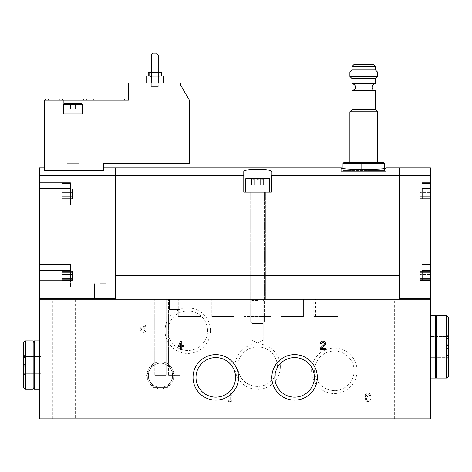 <?xml version="1.0" encoding="UTF-8"?>
<svg xmlns="http://www.w3.org/2000/svg" width="472" height="472" viewBox="0 0 472 472"><rect width="100%" height="100%" fill="white"/><g stroke="black" fill="none" stroke-linecap="round" stroke-linejoin="round"><path stroke-width="0.35" stroke-dasharray="2.36 1.77" d="M370.455 395.518A2.59 2.59 0 0 0 366.939 393.093A2.59 2.59 0 0 0 365.93 397.247A2.59 2.59 0 0 0 366.939 401.395A2.59 2.59 0 0 0 370.455 398.97L369.246 398.97A1.381 1.381 0 0 1 366.667 399.666A1.381 1.381 0 0 0 369.246 398.97L370.455 398.97A2.59 2.59 0 0 1 366.939 401.395A2.59 2.59 0 0 1 365.93 397.247A2.59 2.59 0 0 1 366.939 393.093A2.59 2.59 0 0 1 370.455 395.518L369.246 395.518A1.381 1.381 0 0 0 366.667 394.822A1.209 1.209 0 0 0 367.717 396.639L368.125 396.639L367.717 396.639A1.209 1.209 0 0 1 366.667 394.822A1.381 1.381 0 0 1 369.246 395.518L370.455 395.518M367.717 397.849A1.209 1.209 0 0 0 366.667 399.666A1.209 1.209 0 0 1 367.717 397.849L368.125 397.849L368.125 396.639L368.125 397.849L367.717 397.849M430.429 299.254L39.501 299.254L39.501 418.847L430.429 418.847L430.429 299.254M280.338 366.656A22.739 22.739 0 0 0 246.237 346.961A22.739 22.739 0 0 0 246.237 386.344A22.739 22.739 0 0 0 280.338 366.656M357.074 370.803A22.739 22.739 0 0 0 322.966 351.109A22.739 22.739 0 0 0 322.966 390.491A22.739 22.739 0 0 0 357.074 370.803M210.518 330.707A22.739 22.739 0 0 0 176.416 311.013A22.739 22.739 0 0 0 176.416 350.401A22.739 22.739 0 0 0 210.518 330.707M173.956 375.293A13.482 13.482 0 0 0 160.474 361.817A13.482 13.482 0 0 0 146.999 375.293A13.482 13.482 0 0 0 160.474 388.775A13.482 13.482 0 0 0 173.956 375.293M229.003 400.356L227.876 400.356L227.876 401.566L231.333 401.566L231.333 400.356L230.212 400.356L230.212 394.651L231.333 396.38L231.333 394.651L230.212 392.922L229.003 392.922L229.003 400.356L227.876 400.356L227.876 401.566L231.333 401.566L231.333 400.356L230.212 400.356L230.212 394.651L231.333 396.38L231.333 394.651L230.212 392.922L229.003 392.922L229.003 400.356M143.972 325.002L144.373 326.63A3.027 3.027 0 0 0 140.438 328.17A3.027 3.027 0 0 0 141.889 332.141A3.027 3.027 0 0 0 145.895 330.772L144.815 330.017A1.729 1.729 0 0 1 142.361 330.925A1.729 1.729 0 0 1 141.818 328.364A1.729 1.729 0 0 1 144.426 328.199L145.907 327.786L144.922 323.792L140.603 323.792L140.603 325.002L143.972 325.002L144.373 326.63A3.027 3.027 0 0 0 140.438 328.17A3.027 3.027 0 0 0 141.889 332.141A3.027 3.027 0 0 0 145.895 330.772L144.815 330.017A1.729 1.729 0 0 1 142.361 330.925A1.729 1.729 0 0 1 141.818 328.364A1.729 1.729 0 0 1 144.426 328.199L145.907 327.786L144.922 323.792L140.603 323.792L140.603 325.002L143.972 325.002M167.46 363.198L174.445 375.293L167.46 387.394L153.494 387.394L146.509 375.293L153.494 363.198L167.46 363.198L160.474 363.198A12.095 12.095 0 0 1 170.952 381.346A12.095 12.095 0 0 1 148.379 375.293A12.095 12.095 0 0 1 160.474 363.198L153.494 363.198L146.509 375.293L153.494 387.394L167.46 387.394L170.952 381.346L174.445 375.293L167.46 363.198M23.6 387.565L23.6 342.631M23.989 365.098C25.73 367.959 25.73 370.839 23.989 373.741C25.73 373.741 25.73 373.741 23.989 373.741C25.73 373.741 25.73 373.741 23.989 373.741C25.73 370.88 25.73 368.001 23.989 365.098C25.73 362.236 25.73 359.357 23.989 356.46C25.73 356.46 25.73 356.46 23.989 356.46C25.73 356.46 25.73 356.46 23.989 356.46C25.73 359.322 25.73 362.201 23.989 365.098L40.881 365.098L40.881 356.46L40.881 373.741L40.881 365.098L23.989 365.098M270.91 299.254L244.295 299.254L270.91 299.254L244.295 299.254L270.91 299.254L270.91 316.535L244.295 316.535L270.91 316.535L244.295 316.535L270.91 316.535L270.91 299.254M166.179 299.254L154.775 299.254L166.179 299.254L154.775 299.254L166.179 299.254L166.179 375.293L154.775 375.293L166.179 375.293L154.775 375.293L166.179 375.293L166.179 299.254M180.003 299.254L168.598 299.254L180.003 299.254L168.598 299.254L180.003 299.254L180.003 375.293L168.598 375.293L180.003 375.293L168.598 375.293L180.003 375.293L180.003 299.254M417.118 299.254L394.651 299.254L417.118 299.254L417.118 418.847L394.651 418.847L417.118 418.847M75.272 299.254L52.805 299.254L75.272 299.254L75.272 418.847L52.805 418.847L75.272 418.847M303.402 299.254L280.934 299.254L303.402 299.254L280.934 299.254L303.402 299.254L280.934 299.254L303.402 299.254L280.934 299.254L303.402 299.254L303.402 316.535L280.934 316.535L303.402 316.535L280.934 316.535L303.402 316.535L303.402 299.254L303.402 316.535L280.934 316.535L303.402 316.535L280.934 316.535L303.402 316.535L303.402 299.254M234.271 299.254L211.804 299.254L234.271 299.254L211.804 299.254L234.271 299.254L211.804 299.254L234.271 299.254L211.804 299.254L234.271 299.254L234.271 316.535L211.804 316.535L234.271 316.535L211.804 316.535L234.271 316.535L234.271 299.254L234.271 316.535L211.804 316.535L234.271 316.535L211.804 316.535L234.271 316.535L234.271 299.254M337.964 299.254L315.497 299.254L337.964 299.254L337.964 316.535L315.497 316.535L337.964 316.535M336.235 299.254L313.768 299.254L336.235 299.254L313.768 299.254L336.235 299.254L313.768 299.254L336.235 299.254L336.235 316.535L313.768 316.535L336.235 316.535L313.768 316.535L336.235 316.535L336.235 299.254L336.235 316.535L313.768 316.535L336.235 316.535M200.742 299.254L178.274 299.254L200.742 299.254L178.274 299.254L200.742 299.254L178.274 299.254L200.742 299.254L178.274 299.254L200.742 299.254L200.742 316.535L178.274 316.535L200.742 316.535L178.274 316.535L200.742 316.535L200.742 299.254L200.742 316.535L178.274 316.535L200.742 316.535L178.274 316.535L200.742 316.535L200.742 299.254M257.606 299.254L250.691 299.254L257.606 299.254M39.501 365.098L39.501 389.294L39.501 365.098M430.429 346.955L430.429 315.845L430.429 346.955M235.557 377.37A19.777 19.777 0 0 0 205.892 360.242A19.777 19.777 0 0 0 205.892 394.498A19.777 19.777 0 0 0 235.557 377.37M314.37 377.37A19.777 19.777 0 0 0 284.699 360.242A19.777 19.777 0 0 0 284.699 394.498A19.777 19.777 0 0 0 314.37 377.37M277.383 366.656A19.777 19.777 0 0 0 247.712 349.522A19.777 19.777 0 0 0 247.712 383.783A19.777 19.777 0 0 0 277.383 366.656A19.777 19.777 0 0 0 247.712 349.522A19.777 19.777 0 0 0 247.712 383.783A19.777 19.777 0 0 0 277.383 366.656M354.118 370.803A19.777 19.777 0 0 0 324.447 353.675A19.777 19.777 0 0 0 324.447 387.931A19.777 19.777 0 0 0 354.118 370.803A19.777 19.777 0 0 0 324.447 353.675A19.777 19.777 0 0 0 324.447 387.931A19.777 19.777 0 0 0 354.118 370.803M207.562 330.707A19.777 19.777 0 0 0 177.891 313.579A19.777 19.777 0 0 0 177.891 347.834A19.777 19.777 0 0 0 207.562 330.707A19.777 19.777 0 0 0 177.891 313.579A19.777 19.777 0 0 0 177.891 347.834A19.777 19.777 0 0 0 207.562 330.707M257.606 300.564L252.001 300.564L257.606 300.564M257.606 340.041L252.001 340.041L257.606 340.041M435.727 378.06L435.727 315.845M435.727 346.955L435.727 319.302L435.727 346.955M436.417 378.06L436.417 315.845M446.671 378.06L446.671 315.845M448.4 376.332L448.4 317.573M448.4 346.955L448.4 334.854L448.4 346.955M448.294 346.955C446.536 343.492 446.536 340.035 448.294 336.583C446.536 340.046 446.536 343.504 448.294 346.955C446.536 350.413 446.536 353.87 448.294 357.322C446.536 353.858 446.536 350.401 448.294 346.955L431.119 346.955L431.119 336.583L448.294 336.583C446.541 336.583 446.541 336.583 448.294 336.583C446.541 336.583 446.541 336.583 448.294 336.583L431.119 336.583L431.119 346.955L448.294 346.955M448.294 357.322C446.541 357.322 446.541 357.322 448.294 357.322C446.541 357.322 446.541 357.322 448.294 357.322L431.119 357.322L448.294 357.322M431.119 357.322L431.119 346.955L431.119 357.322M25.329 389.294L25.329 340.902M33.164 389.294L33.164 340.902M33.972 387.565L33.972 342.631M34.432 389.294L34.432 340.902M23.989 373.741L40.881 373.741L23.989 373.741M23.989 356.46L40.881 356.46L23.989 356.46M146.999 375.293A13.482 13.482 0 0 1 167.218 363.623A13.482 13.482 0 0 1 167.218 386.969A13.482 13.482 0 0 1 146.999 375.293M148.379 375.293A12.095 12.095 0 0 1 166.528 364.821A12.095 12.095 0 0 1 166.528 385.772A12.095 12.095 0 0 1 148.379 375.293M150.002 369.246A12.095 12.095 0 0 1 170.952 369.246A12.095 12.095 0 0 1 160.474 387.394A12.095 12.095 0 0 1 150.002 369.246M324.718 345.545A2.59 2.59 0 0 0 323.951 341.286A2.59 2.59 0 0 0 320.341 343.669L321.55 343.669A1.381 1.381 0 0 1 323.473 342.401A1.381 1.381 0 0 1 323.886 344.672L320.341 348.047L320.341 349.717L325.521 349.717L325.521 348.507L321.609 348.507L324.718 345.545M178.623 345.398L178.623 346.607L180.611 346.607L180.611 349.717L181.82 349.717L181.82 346.607L183.809 346.607L183.809 345.398L181.82 345.398L181.82 341.079L180.611 341.079L178.623 345.398M180.611 343.704L179.832 345.398L180.611 345.398L180.611 343.704M422.133 280.763L430.429 280.763L422.133 280.763L430.429 280.763L430.429 298.564L430.429 280.763L422.133 280.763L422.133 264.344L422.133 270.391L430.429 270.391L430.429 264.344L430.429 286.811L430.429 280.763L422.133 280.763L430.429 280.763L430.429 286.811L430.429 264.344L430.429 286.811L430.429 280.763L422.133 280.763L422.133 264.344L422.133 286.811L422.133 264.344L422.133 286.811L422.133 264.344L422.133 285.943L422.133 270.391L430.429 270.391L430.429 199.013L430.429 205.066L430.429 199.013L422.133 199.013L430.429 199.013L422.133 199.013L422.133 182.599L422.133 205.066L422.133 182.599L422.133 205.066L422.133 182.599L422.133 204.199L422.133 188.647L430.429 188.647L430.429 175.619L399.318 175.619L399.318 167.908L430.429 167.908L430.429 298.564L399.318 298.564L399.318 168.634L399.318 298.906L399.318 168.634L399.318 298.906L398.97 298.906L398.97 168.634L398.97 275.229L399.318 275.229L398.97 275.229L399.318 275.229L398.97 275.229L398.97 298.906L399.318 298.906L398.97 298.906M430.429 278.439L430.429 270.739L430.429 280.415L430.429 278.368L420.056 278.48L420.056 272.674L420.056 280.415L420.056 270.739L420.056 280.415L420.056 270.739L420.056 280.415L420.056 278.368L430.429 278.439M430.429 271.483L430.429 272.786L430.429 270.739L430.429 272.786L430.429 270.739L430.429 271.483L420.056 271.483L420.056 270.739L420.056 272.786L420.056 270.739L420.056 272.786L420.056 271.483L430.429 271.483M430.429 196.694L430.429 188.995L430.429 198.671L430.429 196.623L420.056 196.735L420.056 190.93L420.056 198.671L420.056 188.995L420.056 198.671L420.056 188.995L420.056 198.671L420.056 196.623L430.429 196.694M430.429 189.738L430.429 191.042L430.429 188.995L430.429 191.042L430.429 188.995L430.429 189.738L420.056 189.738L420.056 188.995L420.056 191.042L420.056 188.995L420.056 191.042L420.056 189.738L430.429 189.738M62.139 270.391L62.139 280.763M62.139 276.81L62.139 270.739L62.139 280.415L62.139 270.739L62.139 280.415L62.139 276.81L72.511 276.81L72.511 272.674L72.511 278.48L72.511 270.739L72.511 280.415L72.511 270.739L72.511 280.415L72.511 276.81L62.139 276.81M62.139 275.577L62.139 265.205L62.139 275.577M62.139 188.647L62.139 199.013M62.139 195.06L62.139 188.995L62.139 198.671L62.139 188.995L62.139 198.671L62.139 195.06L72.511 195.06L72.511 190.93L72.511 196.735L72.511 188.995L72.511 198.671L72.511 188.995L72.511 198.671L72.511 195.06L62.139 195.06M62.139 193.833L62.139 183.46L62.139 193.833M103.445 167.908L103.445 163.412L189.337 163.412L189.337 100.158L180.699 85.196L180.699 82.877L128.679 82.877L128.679 100.158L44.687 100.158L44.687 170.492L44.687 167.908L44.687 170.492L79.013 170.492L79.013 163.76L79.013 170.492L103.445 170.492L103.445 163.412L189.337 163.412L189.337 100.158L180.699 85.196L180.699 82.877L128.679 82.877L128.679 100.158L82.877 100.158L82.877 113.988L63.177 113.988L63.177 100.158L44.687 100.158L44.687 170.492L44.687 167.908L44.687 170.492L79.013 170.492L67.042 170.492L67.042 163.76L79.013 163.76L67.042 163.76L79.013 163.76L67.042 163.76L79.013 163.76L67.042 163.76L79.013 163.76L79.013 170.492L103.445 170.492L103.445 167.908L115.54 167.908L115.54 298.564L115.888 298.564L115.888 168.634L115.888 298.564L115.54 298.564L115.54 275.229L115.888 275.229L115.888 168.634L115.54 298.564L115.54 167.908L115.54 298.564L115.888 298.564M44.687 167.908L39.501 167.908L39.501 175.619L39.501 167.908L39.501 175.619L115.54 175.619L39.501 175.619L39.501 188.647L70.434 188.647L70.434 205.066L70.434 182.599L70.434 205.066L70.434 182.599L70.434 205.066L70.434 199.013L39.501 199.013L39.501 270.391L70.434 270.391L70.434 286.811L70.434 264.344L70.434 286.811L70.434 264.344L70.434 280.763L39.501 280.763L39.501 298.564L115.54 298.564L115.54 168.634L115.54 275.229L115.888 275.229L115.54 275.229L115.54 298.564L39.501 298.564L39.501 264.344L39.501 270.391L39.501 264.344L39.501 270.391L70.434 270.391L70.434 286.811L70.434 280.763L39.501 280.763L39.501 286.811L39.501 280.763L70.434 280.763L39.501 280.763L39.501 298.564L115.54 298.564M398.97 167.908L398.97 299.254L398.97 167.908L398.97 299.254L115.888 299.254L398.97 299.254M384.456 168.185L384.456 170.675L342.979 170.675L384.456 170.675L342.979 170.675L342.979 168.185C350.826 171.023 387.553 168.97 386.184 167.908L386.184 171.365L341.25 171.365L386.184 171.365L341.25 171.365L341.25 167.908C339.84 169.95 387.553 169.955 386.184 167.908C387.571 169.955 339.869 169.955 341.25 167.908L115.888 167.908L115.888 275.577L115.888 167.908L115.888 175.495L243.776 175.495L243.776 171.967C242.755 168.327 272.427 168.321 271.43 171.967L271.43 175.495L398.97 175.495L271.43 175.495L271.43 192.104L243.776 192.104L243.776 171.967C242.755 168.327 272.427 168.321 271.43 171.967L271.43 192.104L243.776 192.104L271.43 192.104L271.43 175.619L398.97 175.619M163.412 82.877L146.131 82.877L163.412 82.877L146.131 82.877L163.412 82.877L163.412 75.968L146.131 75.968L163.412 75.968L146.131 75.968L146.131 82.877M151.317 82.877L158.232 82.877L158.232 54.882L156.503 53.153L153.046 53.153L151.317 54.882L151.317 82.877L158.232 82.877L158.232 54.882L156.503 53.153L153.046 53.153L151.317 54.882L151.317 82.877L158.232 82.877L158.232 54.882L156.503 53.153L153.046 53.153L151.317 54.882L151.317 82.877L158.232 82.877L158.232 54.882L156.503 53.153L153.046 53.153L151.317 54.882L151.317 82.877L158.232 82.877L158.232 54.882L156.503 53.153L153.046 53.153L151.317 54.882L151.317 82.877L158.232 82.877L158.232 54.882L156.503 53.153L153.046 53.153L151.317 54.882L151.317 82.877L158.232 82.877L158.232 54.882L156.503 53.153L153.046 53.153L151.317 54.882L151.317 82.877L158.232 82.877M128.16 100.158L128.16 99.126L124.702 99.126L128.16 99.126L128.16 100.158L86.854 100.158L128.16 100.158L128.16 99.126L83.396 99.126L83.396 100.158L86.854 100.158L59.201 100.158L124.702 100.158L48.657 100.158L83.396 100.158L83.396 99.126L83.396 100.158L83.396 99.126L83.396 100.158L83.396 99.126L62.658 99.126L83.396 99.126L83.396 100.158M45.206 100.158L59.201 100.158L45.206 100.158M115.888 175.619L243.776 175.619L243.776 171.967L243.776 192.104L265.382 192.104L249.824 192.104L265.382 192.104L249.824 192.104L249.824 299.254L265.382 299.254L249.824 299.254L265.382 299.254L249.824 299.254L265.382 299.254L249.824 299.254L265.382 299.254L249.824 299.254L249.824 192.104L257.606 192.104L245.505 192.104L271.43 192.104L271.43 171.967C272.45 168.327 242.785 168.321 243.776 171.967L243.776 192.104L243.776 175.495L115.888 175.495L115.888 275.577L398.97 275.577L115.888 275.577L115.888 299.254L115.888 275.577L398.97 275.577L115.888 275.577L398.97 275.577L115.888 275.577L115.888 299.254M169.466 299.254L179.832 299.254L169.466 299.254L179.832 299.254L169.466 299.254L169.466 309.62L179.832 309.62L169.466 309.62L179.832 309.62L169.466 309.62L169.466 299.254M260.473 192.104L243.776 192.104L260.473 192.104M100.335 298.564L94.459 298.564L100.335 298.564M39.501 175.619L39.501 188.647L39.501 182.599L39.501 188.647L70.434 188.647L70.434 199.013L39.501 199.013L39.501 205.066L39.501 182.599L39.501 188.647L70.434 188.647L70.434 205.066L70.434 182.599L70.434 188.647L39.501 188.647L39.501 175.619L115.54 175.619M115.54 176.103L115.888 176.103L115.54 176.103L115.54 275.229L115.888 275.229L115.54 275.229L115.54 176.103M398.97 176.103L399.318 176.103L398.97 176.103L398.97 275.229L398.97 176.103M399.318 175.619L430.429 175.619L399.318 175.619L399.318 167.908L399.318 298.564L399.318 175.619L399.318 298.564L430.429 298.564L399.318 298.564M39.501 270.391L70.434 270.391L39.501 270.391L39.501 199.013L70.434 199.013L39.501 199.013L39.501 270.391L70.434 270.391L39.501 270.391L39.501 264.344L39.501 270.391L70.434 270.391M70.434 193.833L70.434 183.46L70.434 193.833M422.133 199.013L430.429 199.013L422.133 199.013L430.429 199.013L422.133 199.013L422.133 182.599L422.133 188.647L430.429 188.647L430.429 182.599L430.429 188.647L422.133 188.647L430.429 188.647L430.429 175.619M422.133 193.833L422.133 183.46L422.133 193.833M422.133 275.577L422.133 265.205L422.133 275.577M430.429 280.763L430.429 264.344L430.429 270.391L422.133 270.391L430.429 270.391L430.429 199.013M100.335 283.702L106.212 283.702L100.335 283.702M79.013 170.492L103.445 170.492L103.445 163.412L189.337 163.412L189.337 100.158L180.699 85.196L180.699 82.877L128.679 82.877L128.679 100.158L82.877 100.158L82.877 113.988L63.177 113.988L82.877 113.988L63.177 113.988L63.177 100.158L63.177 113.988L82.877 113.988L82.877 100.158L82.877 113.988L63.177 113.988L82.877 113.988L82.877 100.158L63.177 100.158L63.177 113.988L63.177 100.158L44.687 100.158L44.687 170.492L67.042 170.492L67.042 163.76L67.042 170.492M83.396 99.126L124.702 99.126L62.658 99.126L62.658 100.158L62.658 99.126L59.201 99.126L62.658 99.126L62.658 100.158L62.658 99.126L45.206 99.126M90.311 99.126L87.196 99.126L90.311 99.126M90.311 100.158L87.196 100.158L90.311 100.158M158.232 72.511L151.317 72.511M148.208 75.968L148.208 72.511L161.341 72.511L148.208 72.511L161.341 72.511L161.341 75.968L148.208 75.968L161.341 75.968M159.955 72.511L149.589 72.511L159.955 72.511L159.955 76.311L149.589 76.311L159.955 76.311L149.589 76.311L159.955 76.311L159.955 72.511L149.589 72.511L159.955 72.511M158.232 75.968L151.317 75.968M159.093 76.311L150.45 76.311L159.093 76.311L150.45 76.311L159.093 76.311L158.25 77.154L151.294 77.154L158.25 77.154L158.25 86.683L151.294 86.683L158.25 86.683L151.294 86.683L158.25 86.683L158.25 77.154L151.294 77.154L158.25 77.154L159.093 76.311M263.034 323.45L252.172 323.45L263.034 323.45L264.515 321.963L250.691 321.963L264.515 321.963L250.691 321.963L264.515 321.963L250.691 321.963L264.515 321.963L250.691 321.963L264.515 321.963L264.515 192.104L250.691 192.104L264.515 192.104L264.515 321.963L263.034 323.45L252.172 323.45L263.034 323.45L252.172 323.45L263.034 323.45L264.515 321.963L264.515 192.104L250.691 192.104L264.515 192.104L250.691 192.104L264.515 192.104L264.515 321.963L263.034 323.45L252.172 323.45L263.034 323.45M263.824 178.274L251.381 178.274L263.588 178.51C262.597 179.555 261.6 179.555 260.597 178.51C261.588 179.555 262.585 179.555 263.588 178.51L263.824 178.274L263.588 178.51C262.597 179.555 261.6 179.555 260.597 178.51C258.603 179.555 256.609 179.555 254.609 178.51C256.603 179.555 258.597 179.555 260.597 178.51C261.588 179.555 262.585 179.555 263.588 178.51C262.597 179.555 261.6 179.555 260.597 178.51C258.603 179.555 256.609 179.555 254.609 178.51C253.617 179.555 252.62 179.555 251.617 178.51C252.608 179.555 253.606 179.555 254.609 178.51C256.603 179.555 258.597 179.555 260.597 178.51C261.588 179.555 262.585 179.555 263.588 178.51L263.824 178.274M269.701 178.971L269.01 178.274L269.701 178.971L245.505 178.971L246.195 178.274L245.505 178.971L246.195 178.274L269.01 178.274L246.195 178.274L269.01 178.274L246.195 178.274L269.01 178.274L246.195 178.274L269.01 178.274L269.701 178.971L245.505 178.971L269.701 178.971L269.701 192.104L269.701 178.971L245.505 178.971L269.701 178.971L245.505 178.971L269.701 178.971L269.701 192.104M251.617 178.51C252.608 179.555 253.606 179.555 254.609 178.51C253.617 179.555 252.62 179.555 251.617 178.51C252.608 179.555 253.606 179.555 254.609 178.51C256.603 179.555 258.597 179.555 260.597 178.51C258.603 179.555 256.609 179.555 254.609 178.51C253.617 179.555 252.62 179.555 251.617 178.51C252.608 179.555 253.606 179.555 254.609 178.51C256.603 179.555 258.597 179.555 260.597 178.51C261.588 179.555 262.585 179.555 263.588 178.51C262.597 179.555 261.6 179.555 260.597 178.51C258.603 179.555 256.609 179.555 254.609 178.51C253.617 179.555 252.62 179.555 251.617 178.51L251.617 185.189L254.609 185.189L254.609 178.51L254.609 185.189L251.617 185.189L251.617 178.51L251.617 185.189L260.597 185.189L254.609 185.189L254.609 178.51L254.609 185.189L251.617 185.189L260.597 185.189L260.597 178.51L260.597 185.189L263.588 185.189L263.588 178.51L263.588 185.189L254.609 185.189L254.609 178.51L254.609 185.189L251.617 185.189L251.617 178.51M260.597 185.189L260.597 178.51L260.597 185.189L263.588 185.189L254.609 185.189L260.597 185.189L260.597 178.51L260.597 185.189L263.588 185.189L263.588 178.51L263.588 185.189L254.609 185.189L254.609 178.51L254.609 185.189L251.617 185.189L260.597 185.189L260.597 178.51L260.597 185.189L263.588 185.189L260.597 185.189M383.766 171.365L343.669 171.365L383.766 171.365L384.456 170.675L342.979 170.675L343.669 171.365L383.766 171.365L343.669 171.365L342.979 170.675L342.979 163.412L384.456 163.412L342.979 163.412L384.456 163.412L384.456 170.675L383.766 171.365M343.669 162.722L383.766 162.722M365.788 162.722L361.641 162.722L365.788 162.722L361.641 162.722L365.788 162.722L361.641 162.722L365.788 162.722L361.641 162.722L365.788 162.722L365.788 171.365L361.641 171.365L365.788 171.365L361.641 171.365L365.788 171.365L365.788 162.722L365.788 171.365L361.641 171.365L365.788 171.365L361.641 171.365L365.788 171.365L365.788 162.722M377.541 162.722L349.888 162.722L377.541 162.722L349.888 162.722L377.541 162.722L377.541 111.787L349.888 111.787L377.541 111.787L349.888 111.787L349.888 162.722M375.423 66.458L352.012 66.458L353.74 64.735L373.694 64.735L353.74 64.735L373.694 64.735L375.423 66.458L352.012 66.458L375.423 66.458L375.423 69.915L352.012 69.915L375.423 69.915L377.541 72.039L349.888 72.039L377.541 72.039L377.541 76.434L349.888 76.434L377.541 76.434L349.888 76.434L349.888 72.039L377.541 72.039M352.012 83.745L352.012 78.558L375.423 78.558L352.012 78.558L375.423 78.558L375.423 83.745L352.012 83.745C354.779 83.603 358.454 88.665 352.012 90.653L375.423 90.653L352.012 90.653L375.423 90.653L375.423 109.663L352.012 109.663L375.423 109.663L377.541 111.787M82.535 104.654L63.519 104.654L82.535 104.654L63.519 104.654L82.535 104.654L63.519 104.654L82.535 104.654L81.497 103.616L82.535 104.654L63.519 104.654L64.558 103.616L81.497 103.616L64.558 103.616L81.497 103.616L64.558 103.616L81.497 103.616L64.558 103.616L81.497 103.616L82.535 104.654L82.535 113.988L63.519 113.988L82.535 113.988L63.519 113.988L82.535 113.988L82.535 104.654L82.535 113.988M67.844 103.616L68.039 108.802L68.039 103.81L75.52 103.81L75.52 108.802L75.52 103.81L75.52 108.802L78.016 108.802L75.52 108.802L75.52 103.81L68.039 103.81L70.534 103.81L70.534 108.802L70.534 103.81L70.534 108.802L70.534 103.81L68.039 103.81L68.039 108.802L78.016 108.802L68.039 108.802L78.016 108.802L68.039 108.802L78.016 108.802L68.039 108.802L75.52 108.802L68.039 108.802L68.039 103.81L70.534 103.81L67.844 103.616L78.21 103.616M78.016 108.802L78.016 103.81L75.52 103.81L78.016 103.81L78.016 108.802M430.429 279.672L430.429 278.368L430.429 280.415L430.429 279.672L420.056 279.672L430.429 279.672M430.429 275.577L430.429 265.205L430.429 275.577M430.429 274.344L430.429 272.674L430.429 274.344L420.056 274.344L430.429 274.344M430.429 193.833L430.429 183.46L430.429 193.833M430.429 197.927L430.429 196.623L430.429 198.671L430.429 197.927L420.056 197.927L430.429 197.927M430.429 192.6L430.429 190.93L430.429 192.6L420.056 192.6L430.429 192.6M62.139 272.716L62.139 270.739L62.139 272.786L62.139 270.739L62.139 272.786L72.511 272.786L72.511 270.739L72.511 272.786L72.511 270.739L72.511 272.786L62.139 272.716M62.139 278.439L62.139 280.415L62.139 278.368L62.139 280.415L62.139 278.368L72.511 278.368L72.511 280.415L72.511 278.368L72.511 280.415L72.511 278.368L62.139 278.439M62.139 190.971L62.139 188.995L62.139 191.042L62.139 188.995L62.139 191.042L72.511 191.042L72.511 188.995L72.511 191.042L72.511 188.995L72.511 191.042L62.139 190.971M62.139 196.694L62.139 198.671L62.139 196.623L62.139 198.671L62.139 196.623L72.511 196.623L72.511 198.671L72.511 196.623L72.511 198.671L72.511 196.623L62.139 196.694M63.177 100.158L63.177 113.988L63.177 100.158L82.877 100.158L82.877 113.988L82.877 100.158M243.776 175.619L243.776 192.104L271.43 192.104L271.43 171.967M115.888 275.577L398.97 275.577M243.776 171.967L243.776 192.104L243.776 171.967M249.824 192.104L265.382 192.104L249.824 192.104L265.382 192.104L249.824 192.104L249.824 299.254L249.824 192.104M39.501 280.763L70.434 280.763L39.501 280.763L39.501 286.811L39.501 264.344L39.501 286.811L39.501 280.763L70.434 280.763M39.501 199.013L70.434 199.013L39.501 199.013L39.501 205.066L39.501 199.013L70.434 199.013M39.501 188.647L70.434 188.647L39.501 188.647L39.501 182.599L39.501 205.066L39.501 182.599L39.501 188.647L70.434 188.647M115.54 176.221L115.888 176.221M115.54 275.229L115.888 275.229M398.97 176.221L399.318 176.221M398.97 275.229L399.318 275.229M430.429 205.066L430.429 182.599L430.429 205.066L422.133 205.066L430.429 205.066M422.133 270.391L430.429 270.391M422.133 188.647L430.429 188.647M70.434 275.577L70.434 265.205L70.434 275.577M62.658 99.126L62.658 100.158M59.201 99.126L48.657 99.126L59.201 99.126L59.201 100.158M264.515 192.104L250.691 192.104L264.515 192.104M341.25 167.908L341.25 171.365L386.184 171.365L386.184 167.908M352.012 66.458L352.012 69.915L375.423 69.915M352.012 90.653L352.012 109.663L375.423 109.663M70.534 103.81L75.52 103.81L70.534 103.81L70.534 108.802L70.534 103.81M75.52 108.802L75.52 103.81L75.52 108.802M420.056 190.971L430.429 190.971L420.056 190.971M420.056 272.716L430.429 272.716L420.056 272.716M124.702 99.126L124.702 100.158M86.854 99.126L86.854 100.158M48.657 99.126L48.657 100.158M62.139 192.6L72.511 192.6L62.139 192.6M62.139 189.738L72.511 189.738L62.139 189.738M62.139 197.927L72.511 197.927L62.139 197.927M62.139 274.344L72.511 274.344L62.139 274.344M62.139 271.483L72.511 271.483L62.139 271.483M62.139 279.672L72.511 279.672L62.139 279.672M430.429 195.06L420.056 195.06L430.429 195.06M430.429 276.81L420.056 276.81L430.429 276.81M25.329 356.46L23.6 354.732M25.329 373.741L23.6 375.47M263.205 300.564L264.515 299.254L263.205 300.564L263.205 340.041L257.606 343.274L252.001 340.041L252.001 300.564L250.691 299.254L252.001 300.564L252.001 340.041L257.606 343.274L263.205 340.041L263.205 300.564L264.515 299.254L263.205 300.564L263.205 340.041L257.606 343.274L252.001 340.041L252.001 300.564L250.691 299.254L252.001 300.564L252.001 340.041L257.606 343.274L263.205 340.041L263.205 300.564M178.274 316.535L178.274 299.254L178.274 316.535M211.804 316.535L211.804 299.254L211.804 316.535M313.768 316.535L313.768 299.254M280.934 316.535L280.934 299.254L280.934 316.535M315.497 316.535L315.497 299.254M52.805 418.847L52.805 299.254M394.651 418.847L394.651 299.254M154.775 375.293L154.775 299.254L154.775 375.293M168.598 375.293L168.598 299.254L168.598 375.293M244.295 316.535L244.295 299.254L244.295 316.535M446.949 357.322L448.4 359.05M446.949 336.583L448.4 334.854M265.382 299.254L265.382 192.104L265.382 299.254M39.501 286.811L70.434 286.811L39.501 286.811M39.501 264.344L70.434 264.344L39.501 264.344M39.501 205.066L70.434 205.066L39.501 205.066M39.501 182.599L70.434 182.599L39.501 182.599M422.133 182.599L430.429 182.599L422.133 182.599M422.133 286.811L430.429 286.811L422.133 286.811M422.133 264.344L430.429 264.344L422.133 264.344M70.434 265.205L62.139 265.205L70.434 265.205M70.434 285.943L62.139 285.943L70.434 285.943M70.434 183.46L62.139 183.46L70.434 183.46M70.434 204.199L62.139 204.199L70.434 204.199M422.133 285.943L430.429 285.943L422.133 285.943M422.133 265.205L430.429 265.205L422.133 265.205M422.133 204.199L430.429 204.199L422.133 204.199M422.133 183.46L430.429 183.46L422.133 183.46M94.459 283.702L94.459 298.564L94.459 283.702M106.212 283.702L106.212 298.564L106.212 283.702M87.196 99.126L87.196 100.158L87.196 99.126M93.421 99.126L93.421 100.158L93.421 99.126M149.589 72.511L149.589 76.311L149.589 72.511M151.294 77.154L150.45 76.311L151.294 77.154L151.294 86.683L151.294 77.154M179.832 309.62L179.832 299.254L179.832 309.62M252.172 323.45L250.691 321.963L250.691 192.104L250.691 321.963L252.172 323.45L250.691 321.963L250.691 192.104L250.691 321.963L252.172 323.45M245.505 178.971L245.505 192.104M361.641 171.365L361.641 162.722L361.641 171.365M63.519 104.654L63.519 113.988L63.519 104.654L64.558 103.616L63.519 104.654L63.519 113.988M62.139 190.93L72.511 190.93L62.139 190.93M62.139 191.042L72.511 191.042L62.139 191.042M62.139 188.995L72.511 188.995L62.139 188.995M62.139 196.735L72.511 196.735L62.139 196.735M62.139 196.623L72.511 196.623L62.139 196.623M62.139 198.671L72.511 198.671L62.139 198.671M62.139 272.674L72.511 272.674L62.139 272.674M62.139 272.786L72.511 272.786L62.139 272.786M62.139 270.739L72.511 270.739L62.139 270.739M62.139 278.48L72.511 278.48L62.139 278.48M62.139 278.368L72.511 278.368L62.139 278.368M62.139 280.415L72.511 280.415L62.139 280.415M430.429 190.93L420.056 190.93L430.429 190.93M430.429 191.042L420.056 191.042L430.429 191.042M430.429 188.995L420.056 188.995L430.429 188.995M430.429 196.735L420.056 196.735L430.429 196.735M430.429 196.623L420.056 196.623L430.429 196.623M430.429 198.671L420.056 198.671L430.429 198.671M430.429 272.674L420.056 272.674L430.429 272.674M430.429 272.786L420.056 272.786L430.429 272.786M430.429 270.739L420.056 270.739L430.429 270.739M430.429 278.48L420.056 278.48L430.429 278.48M430.429 278.368L420.056 278.368L430.429 278.368M430.429 280.415L420.056 280.415L430.429 280.415M352.012 69.915L349.888 72.039M352.012 109.663L349.888 111.787"/><path stroke-width="0.71" d="M430.429 299.254L39.501 299.254L39.501 418.847L430.429 418.847L430.429 299.254M178.623 345.398L178.623 346.607L180.611 346.607L180.611 349.717L181.82 349.717L181.82 346.607L183.809 346.607L183.809 345.398L181.82 345.398L181.82 341.079L180.611 341.079L178.623 345.398M324.718 345.545A2.59 2.59 0 0 0 323.951 341.286A2.59 2.59 0 0 0 320.341 343.669L321.55 343.669A1.381 1.381 0 0 1 323.473 342.401A1.381 1.381 0 0 1 323.886 344.672L320.341 348.047L320.341 349.717L325.521 349.717L325.521 348.507L321.609 348.507L324.718 345.545M317.326 377.37A22.739 22.739 0 0 0 283.218 357.676A22.739 22.739 0 0 0 283.218 397.064A22.739 22.739 0 0 0 317.326 377.37M238.519 377.37A22.739 22.739 0 0 0 204.411 357.676A22.739 22.739 0 0 0 204.411 397.064A22.739 22.739 0 0 0 238.519 377.37M235.557 377.37A19.777 19.777 0 0 0 205.892 360.242A19.777 19.777 0 0 0 205.892 394.498A19.777 19.777 0 0 0 235.557 377.37M314.37 377.37A19.777 19.777 0 0 0 284.699 360.242A19.777 19.777 0 0 0 284.699 394.498A19.777 19.777 0 0 0 314.37 377.37M430.429 315.845L435.727 315.845L435.727 378.06L430.429 378.06M436.417 315.845L436.417 378.06L446.671 378.06L446.671 315.845L436.417 315.845M446.671 315.845L448.4 317.573L448.4 376.332L446.671 378.06M25.329 340.902L23.6 342.631L23.6 387.565L25.329 389.294L33.164 389.294L33.164 340.902L25.329 340.902L25.329 389.294M33.164 340.902L33.972 342.631L33.972 387.565L33.164 389.294M33.972 342.631L34.432 340.902L34.432 389.294L39.501 389.294M180.611 343.704L179.832 345.398L180.611 345.398L180.611 343.704M398.97 298.906L399.318 298.564L430.429 298.564L430.429 167.908L399.318 167.908L399.318 175.619L430.429 175.619M62.139 280.763L62.139 270.391M62.139 199.013L62.139 188.647M115.888 298.564L39.501 298.564L39.501 280.763L70.434 280.763L70.434 270.391L39.501 270.391L39.501 199.013L70.434 199.013L70.434 188.647L39.501 188.647L39.501 175.619L115.54 175.619L115.54 167.908L103.445 167.908M39.501 175.619L39.501 167.908L44.687 167.908M79.013 170.492L103.445 170.492L103.445 163.412L189.337 163.412L189.337 100.158L180.699 85.196L180.699 82.877L128.679 82.877L128.679 100.158L82.877 100.158L82.877 113.988L63.177 113.988L63.177 100.158L44.687 100.158L44.687 170.492L79.013 170.492L79.013 163.76L67.042 163.76L67.042 170.492M115.888 299.254L115.888 175.619L243.776 175.619L243.776 192.104L271.43 192.104L271.43 175.619L398.97 175.619L398.97 167.908L386.184 167.908L398.97 167.908M115.888 175.619L115.888 167.908L341.25 167.908C339.84 169.95 387.553 169.955 386.184 167.908M271.43 171.973L271.43 171.967C272.45 168.327 242.785 168.321 243.776 171.967L243.776 175.619M343.669 162.722L342.979 163.412L343.669 162.722L383.766 162.722L384.456 163.412L342.979 163.412L342.979 168.185L341.25 167.908M63.177 100.158L82.877 100.158M115.888 275.577L398.97 275.577L398.97 175.619M115.54 298.564L115.54 175.619M398.97 299.254L398.97 275.577M39.501 270.391L39.501 280.763M39.501 188.647L39.501 199.013M115.54 176.221L115.888 176.221M115.54 275.229L115.888 275.229M398.97 176.221L399.318 176.221M398.97 275.229L399.318 275.229M399.318 298.564L399.318 175.619M422.133 280.763L422.133 270.391L422.133 280.763L430.429 280.763M422.133 270.391L430.429 270.391M422.133 199.013L422.133 188.647L422.133 199.013L430.429 199.013M422.133 188.647L430.429 188.647M70.434 280.763L70.434 270.391M70.434 199.013L70.434 188.647M45.206 99.126L45.206 100.158L45.206 99.126L45.206 100.158L45.206 99.126L62.658 99.126L62.658 100.158M83.396 100.158L83.396 99.126L62.658 99.126M83.396 99.126L128.16 99.126L128.16 100.158M158.232 82.877L158.232 54.882L156.503 53.153L153.046 53.153L151.317 54.882L151.317 82.877M161.341 75.968L161.341 72.511L158.232 72.511M151.317 72.511L148.208 72.511L148.208 75.968M163.412 82.877L163.412 75.968L158.232 75.968M151.317 75.968L146.131 75.968L146.131 82.877M245.505 178.971L269.701 178.971L269.01 178.274L246.195 178.274L245.505 178.971L245.505 192.104M269.701 178.971L269.701 192.104M383.766 162.722L384.456 163.412L384.456 168.185M352.012 66.458L375.423 66.458L373.694 64.735L353.74 64.735L352.012 66.458L352.012 69.915L349.888 72.039L349.888 76.434L377.541 76.434L377.541 72.039L349.888 72.039M375.423 66.458L375.423 69.915L352.012 69.915M375.423 69.915L377.541 72.039M352.012 90.653L375.423 90.653C370.962 90.872 370.962 83.526 375.423 83.745L375.423 78.558L377.541 76.434L375.423 78.558L352.012 78.558L349.888 76.434L352.012 78.558L352.012 83.745C354.779 83.603 358.454 88.665 352.012 90.653L352.012 109.663L349.888 111.787L349.888 162.722M352.012 109.663L375.423 109.663L375.423 90.653C370.962 90.872 370.962 83.526 375.423 83.745L352.012 83.745M375.423 109.663L377.541 111.787L349.888 111.787M377.541 111.787L377.541 162.722M82.535 104.654L63.519 104.654L64.558 103.616L81.497 103.616L82.535 104.654L82.535 113.988M78.21 103.616L67.844 103.616M48.657 99.126L48.657 100.158M59.201 99.126L59.201 100.158M86.854 99.126L86.854 100.158M124.702 99.126L124.702 100.158M435.727 374.603L436.417 374.603M435.727 319.302L436.417 319.302M33.972 387.565L34.432 389.294M34.432 340.902L39.501 340.902M115.54 168.634L115.888 168.634L115.54 168.634M398.97 168.634L399.318 168.634L398.97 168.634M63.519 104.654L63.519 113.988"/></g></svg>
